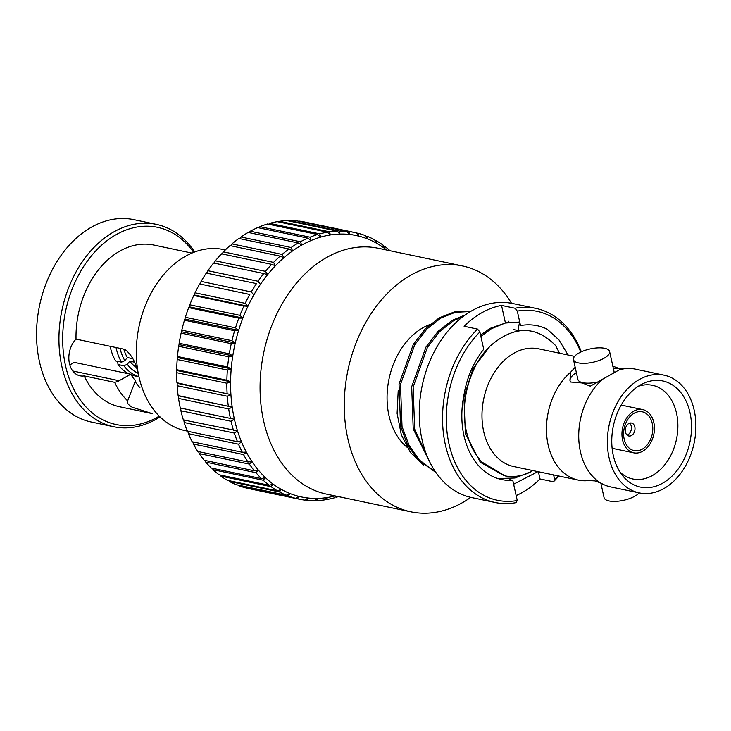 <?xml version="1.0" encoding="UTF-8"?>
<svg xmlns="http://www.w3.org/2000/svg" width="731" height="731" viewBox="0 0 731 731"><rect width="100%" height="100%" fill="white"/><g stroke="black" fill="none" stroke-linecap="round" stroke-linejoin="round"><path stroke-width="1.1" d="M639.269 492.904L610.613 486.892A60.161 43.421 -78.1 0 1 600.983 483.145L595.025 480.907L588.674 480.559A60.161 43.421 -78.1 0 1 578.349 480.112A60.161 43.421 -78.1 0 1 548.14 444.96A60.161 43.421 -78.1 0 1 570.692 372.152L569.933 380.321L570.427 382.002L582.342 382.98L590.292 386.169L619.221 369.868A60.161 43.421 -78.1 0 1 625.023 368.68A60.161 43.421 -78.1 0 1 635.349 369.128L663.995 375.149A60.161 43.421 -78.1 0 1 694.203 410.301A60.161 43.421 -78.1 0 1 682.827 470.335A60.161 43.421 -78.1 0 1 639.269 492.904A60.161 43.421 -78.1 0 1 609.06 457.752A60.161 43.421 -78.1 0 1 620.427 397.719A60.161 43.421 -78.1 0 1 663.995 375.149M600.983 483.145A60.161 43.421 -78.1 0 1 580.414 451.74A60.161 43.421 -78.1 0 1 602.965 378.923M689.991 412.64A54.213 39.127 -78.1 0 1 671.46 476.649A54.213 39.127 -78.1 0 1 622.812 475.936A54.213 39.127 -78.1 0 1 613.272 455.413A54.213 39.127 -78.1 0 1 642.11 384.067A54.213 39.127 -78.1 0 1 689.991 412.64M638.117 386.388A47.862 34.549 -78.1 0 1 652.509 385.301A47.862 34.549 -78.1 0 1 676.54 413.271A47.862 34.549 -78.1 0 1 667.494 461.033A47.862 34.549 -78.1 0 1 632.836 478.988A47.862 34.549 -78.1 0 1 620.098 472.208M578.349 480.112L513.875 466.579A60.161 43.421 -78.1 0 1 483.666 431.427A60.161 43.421 -78.1 0 1 495.033 371.385A60.161 43.421 -78.1 0 1 538.601 348.815L574.575 356.372M575.169 367.273L570.692 372.152M497.93 478.558L515.026 477.983L531.903 471.367C522.957 475.972 514.039 477.489 505.121 475.918L481.729 461.946C475.013 454.682 470.161 445.508 467.182 434.424C458.812 404.59 469.357 365.875 490.135 346.055C513.939 325.478 535.768 325.313 555.615 345.571L559.489 353.201M537.925 471.623L513.628 484.187M427.754 457.624L414.678 429.198L413.134 387.046L427.416 347.389L439.559 331.664L453.403 320.79L463.536 316.176M465.236 314.933L451.941 320.48L438.097 331.353L425.954 347.079L411.681 386.736L413.216 428.887L429.289 461.014M435.566 471.97L419.247 459.945L409.031 445.28L402.032 426.538L400.487 384.387L414.769 344.73L426.913 329.005L440.756 318.131L455.312 312.283L470.444 311.543M470.554 311.488L454.645 311.799L439.294 317.821L425.451 328.703L413.307 344.42L399.035 384.086L400.57 426.228L407.569 444.969L417.794 459.635L435.895 472.445M600.836 483.063L604.071 497.656A18.513 6.807 -12.5 0 0 615.712 501.375A18.513 6.807 -12.5 0 0 634.691 496.285A18.513 6.807 -12.5 0 0 639.113 492.877M579.007 352.963A18.513 6.807 -12.5 0 0 573.47 359.606A18.513 6.807 -12.5 0 0 585.102 363.325A18.513 6.807 -12.5 0 0 604.08 358.227A18.513 6.807 -12.5 0 0 609.617 351.593A18.513 6.807 -12.5 0 0 597.976 347.874A18.513 6.807 -12.5 0 0 579.007 352.963M573.47 359.606L577.865 379.407A18.513 6.807 -12.5 0 0 598.141 381.884M621.505 368.945A26.444 9.722 -12.5 0 0 621.441 368.808L613.346 368.424M619.221 369.868L621.569 368.872M613.839 373.102A18.513 6.807 -12.5 0 0 614.003 371.394L609.617 351.593M576.357 372.627A26.444 9.722 -12.5 0 0 570.061 380.851M398.212 390.391L397.107 413.408L401.328 434.808L410.456 452.516L423.523 465.026M480.87 336.415L491.342 328.749L505.24 323.056L519.723 322.015M508.895 321.814L489.88 328.447L480.578 335.09M504.207 475.735L480.34 462.275L465.382 433.529L463.92 397.271L472.966 368.735L489.77 346.421M462.485 265.956L378.292 248.275A125.613 90.662 101.9 0 0 287.329 295.397A125.613 90.662 101.9 0 0 263.589 420.754A125.613 90.662 101.9 0 0 326.656 494.147L410.849 511.819A125.613 90.662 -78.1 0 1 347.782 438.436A125.613 90.662 -78.1 0 1 371.522 313.078A125.613 90.662 -78.1 0 1 462.485 265.956A125.613 90.662 -78.1 0 1 511.517 303.283M406.893 447.116A67.435 48.675 -78.1 0 1 388.947 415.482A67.435 48.675 -78.1 0 1 429.892 324.555M470.764 497.372A125.613 90.662 -78.1 0 1 410.849 511.819M249.052 232.632L250.294 231.234L300.45 241.76L301.702 245.132L298.303 242.975L248.147 232.44A136.194 98.301 101.9 0 0 240.956 236.99L291.112 247.526L292.583 250.916L289.028 248.997L238.873 238.461A136.194 98.301 101.9 0 0 231.965 243.889L282.12 254.425L283.802 257.796A133.554 96.391 101.9 0 0 275.459 265.728A133.554 96.391 101.9 0 0 267.637 274.628A133.554 96.391 101.9 0 0 260.391 284.414A133.554 96.391 101.9 0 0 253.812 294.986A133.554 96.391 101.9 0 0 247.955 306.243A133.554 96.391 101.9 0 0 242.875 318.076A133.554 96.391 101.9 0 0 238.626 330.375A133.554 96.391 101.9 0 0 235.245 343.013A133.554 96.391 101.9 0 0 232.769 355.887A133.554 96.391 101.9 0 0 231.206 368.853A133.554 96.391 101.9 0 0 230.594 381.792A133.554 96.391 101.9 0 0 230.923 394.585A133.554 96.391 101.9 0 0 232.202 407.103A133.554 96.391 101.9 0 0 234.404 419.228A133.554 96.391 101.9 0 0 237.511 430.842A133.554 96.391 101.9 0 0 241.504 441.844A133.554 96.391 101.9 0 0 246.338 452.105A133.554 96.391 101.9 0 0 251.967 461.544A133.554 96.391 101.9 0 0 258.335 470.06A133.554 96.391 101.9 0 0 265.39 477.581A133.554 96.391 101.9 0 0 273.047 484.032A133.554 96.391 101.9 0 0 281.243 489.35A133.554 96.391 101.9 0 0 289.896 493.48A133.554 96.391 101.9 0 0 298.924 496.376A133.554 96.391 101.9 0 0 308.235 498.03A133.554 96.391 101.9 0 0 317.757 498.414A133.554 96.391 101.9 0 0 327.378 497.519A133.554 96.391 101.9 0 0 335.045 495.901M239.64 238.626L240.956 236.99M310.054 237.2A136.194 98.301 -78.1 0 1 317.574 234.523L267.418 223.988A136.194 98.301 101.9 0 0 259.889 226.665L310.054 237.2L311.086 240.526L307.852 238.132L257.687 227.597A136.194 98.301 101.9 0 0 250.294 231.234M319.812 233.874A136.194 98.301 -78.1 0 1 327.397 232.175L277.241 221.648A136.194 98.301 101.9 0 0 269.648 223.348L319.812 233.874L320.644 237.127A133.554 96.391 101.9 0 0 311.086 240.526A133.554 96.391 101.9 0 0 301.702 245.132A133.554 96.391 101.9 0 0 292.583 250.916A133.554 96.391 101.9 0 0 283.802 257.796L280.128 256.142L229.973 245.616A136.194 98.301 101.9 0 0 223.403 251.857L273.558 262.392A136.194 98.301 -78.1 0 1 280.128 256.142M329.635 231.828A136.194 98.301 -78.1 0 1 337.219 231.124L287.064 220.588A136.194 98.301 101.9 0 0 279.48 221.292L329.635 231.828L330.284 234.971A133.554 96.391 101.9 0 0 320.644 237.127L317.574 234.523M258.747 227.825L259.889 226.665M339.44 231.06A136.194 98.301 -78.1 0 1 346.942 231.361L296.786 220.826A136.194 98.301 101.9 0 0 289.284 220.524L339.44 231.06L339.906 234.075A133.554 96.391 101.9 0 0 330.284 234.971L327.397 232.175M268.652 224.253L269.648 223.348M349.126 231.599A136.194 98.301 -78.1 0 1 355.028 232.577L304.873 222.05A136.194 98.301 101.9 0 0 298.97 221.064L349.126 231.599L349.418 234.459A133.554 96.391 101.9 0 0 339.906 234.075L337.219 231.124M278.675 221.95L279.48 221.292M349.391 234.139L358.738 236.104A133.554 96.391 101.9 0 0 349.418 234.459L346.942 231.361M288.718 220.936L289.284 220.524M355.028 232.577A136.194 98.301 -78.1 0 1 356.472 232.897L358.738 236.104L358.601 233.427A136.194 98.301 -78.1 0 1 365.71 235.711L367.766 239.01A133.554 96.391 101.9 0 0 358.738 236.104M356.536 232.997L358.601 233.427M367.766 236.533A136.194 98.301 -78.1 0 1 374.583 239.786L376.419 243.14A133.554 96.391 101.9 0 0 367.766 239.01L367.766 236.533L365.993 236.159M376.547 240.883A136.194 98.301 -78.1 0 1 382.998 245.068L384.616 248.449A133.554 96.391 101.9 0 0 376.419 243.14L376.547 240.883L375.012 240.563M383.519 246.155L384.844 246.438A136.194 98.301 -78.1 0 1 390.025 250.733M384.844 246.438L384.616 248.449A133.554 96.391 101.9 0 1 386.672 250.029M338.398 496.605A136.194 98.301 -78.1 0 1 336.498 497.208L335.264 496.952M336.763 496.267L336.498 497.208M336.159 496.139L334.268 497.857A136.194 98.301 -78.1 0 1 326.675 499.556L325.24 499.255M299.052 499.154A136.194 98.301 -78.1 0 1 297.608 498.834L247.453 488.308A136.194 98.301 101.9 0 0 248.887 488.619L299.052 499.154A136.194 98.301 -78.1 0 0 304.946 500.132L308.235 498.03L307.139 500.37A136.194 98.301 -78.1 0 0 314.632 500.671L317.757 498.414L316.852 500.616A136.194 98.301 -78.1 0 0 324.436 499.913L327.378 497.519L326.675 499.556M316.852 500.616L315.198 500.26M307.139 500.37L305.211 499.967M295.47 498.304A136.194 98.301 -78.1 0 1 288.361 496.02L238.205 485.485A136.194 98.301 101.9 0 0 245.314 487.778L295.47 498.304L298.924 496.376L297.608 498.834M286.305 495.198A136.194 98.301 -78.1 0 1 279.489 491.954L229.333 481.418A136.194 98.301 101.9 0 0 236.15 484.671L286.305 495.198L289.896 493.48L288.361 496.02M277.524 490.848A136.194 98.301 -78.1 0 1 271.073 486.663L220.917 476.137A136.194 98.301 101.9 0 0 227.368 480.322L277.524 490.848L281.243 489.35L279.489 491.954M229.333 481.418L228.904 480.642M269.227 485.302A136.194 98.301 -78.1 0 1 263.197 480.221L213.041 469.686A136.194 98.301 101.9 0 0 219.072 474.766L269.227 485.302L273.047 484.032L271.073 486.663M220.917 476.137L220.396 475.04M261.488 478.595A136.194 98.301 -78.1 0 1 255.932 472.674L205.776 462.138A136.194 98.301 101.9 0 0 211.332 468.059L261.488 478.595L265.39 477.581L263.197 480.221M213.041 469.686L212.465 468.297M254.379 470.801A136.194 98.301 -78.1 0 1 249.362 464.094L199.197 453.558A136.194 98.301 101.9 0 0 204.214 460.274L254.379 470.801L258.335 470.06L255.932 472.674M205.776 462.138L205.192 460.475M247.964 462.001A136.194 98.301 -78.1 0 1 243.533 454.572L193.377 444.037A136.194 98.301 101.9 0 0 197.809 451.475L247.964 462.001L251.967 461.544L249.362 464.094M199.197 453.558L198.64 451.648M242.317 452.279A136.194 98.301 -78.1 0 1 238.507 444.192L188.351 433.657A136.194 98.301 101.9 0 0 192.152 441.743L242.317 452.279L246.338 452.105L243.533 454.572M193.377 444.037L192.856 441.889M237.484 441.716A136.194 98.301 -78.1 0 1 234.331 433.063L184.175 422.527A136.194 98.301 101.9 0 0 187.319 431.189L237.484 441.716L241.504 441.844L238.507 444.192M188.351 433.657L187.766 430.559M233.509 430.431A136.194 98.301 -78.1 0 1 231.06 421.284L180.895 410.749A136.194 98.301 101.9 0 0 183.353 419.896L237.511 430.842L234.331 433.063M184.175 422.527L183.773 419.557M230.439 418.516A136.194 98.301 -78.1 0 1 228.702 408.967L178.547 398.432A136.194 98.301 101.9 0 0 180.283 407.989L234.404 419.228L231.06 421.284M180.895 410.749L180.658 407.944M178.547 398.432L178.455 395.818L232.202 407.103L228.702 408.967M228.3 406.107A136.194 98.301 -78.1 0 1 227.295 396.239L177.14 385.712A136.194 98.301 101.9 0 0 178.136 395.572L232.202 407.103M177.14 385.712L177.185 383.3L230.923 394.585L227.295 396.239M227.103 393.296A136.194 98.301 -78.1 0 1 226.848 383.218L176.692 372.691A136.194 98.301 101.9 0 0 176.948 382.761L230.923 394.585M176.692 372.691L176.856 370.507L230.594 381.792L226.848 383.218M177.185 383.3L176.948 382.761M226.884 380.23A136.194 98.301 -78.1 0 1 227.368 370.032L177.204 359.497A136.194 98.301 101.9 0 0 176.719 369.694L226.884 380.23L230.594 381.792M177.204 359.497L177.469 357.569L231.206 368.853L227.368 370.032M176.856 370.507L176.719 369.694M227.615 367.017A136.194 98.301 -78.1 0 1 228.84 356.801L178.684 346.275A136.194 98.301 101.9 0 0 177.459 356.49L227.615 367.017L231.206 368.853M178.684 346.275L179.022 344.603L232.769 355.887L228.84 356.801M177.469 357.569L177.459 356.49M229.315 353.804A136.194 98.301 -78.1 0 1 231.27 343.661L181.105 333.135A136.194 98.301 101.9 0 0 179.159 343.268L229.315 353.804L232.769 355.887M181.105 333.135L181.507 331.728L235.245 343.013L231.27 343.661M179.022 344.603L179.159 343.268M231.946 340.701A136.194 98.301 -78.1 0 1 234.614 330.741L184.459 320.205A136.194 98.301 101.9 0 0 181.791 330.165L231.946 340.701L235.245 343.013M184.459 320.205L184.888 319.091L238.626 330.375L234.614 330.741M181.507 331.728L181.791 330.165M235.501 327.835A136.194 98.301 -78.1 0 1 238.845 318.149L188.689 307.614A136.194 98.301 101.9 0 0 185.345 317.309L235.501 327.835L238.626 330.375M188.689 307.614L189.137 306.792L242.875 318.076L238.845 318.149M184.888 319.091L185.345 317.309M239.932 315.344A136.194 98.301 -78.1 0 1 243.935 306.024L193.779 295.488A136.194 98.301 101.9 0 0 189.777 304.809L239.932 315.344L242.875 318.076M193.779 295.488L194.218 294.959L247.955 306.243L243.935 306.024M189.137 306.792L189.777 304.809M245.205 303.338A136.194 98.301 -78.1 0 1 249.819 294.474L199.664 283.939A136.194 98.301 101.9 0 0 195.049 292.802L245.205 303.338L247.955 306.243M199.664 283.939L249.819 294.474M194.218 294.959L195.049 292.802M251.263 291.934A136.194 98.301 -78.1 0 1 256.453 283.61L206.288 273.074A136.194 98.301 101.9 0 0 201.107 281.398L251.263 291.934L253.812 294.986M206.288 273.074L256.453 283.61M200.075 283.701L201.107 281.398M258.052 281.243A136.194 98.301 -78.1 0 1 263.754 273.531L213.598 263.005A136.194 98.301 101.9 0 0 207.896 270.708L258.052 281.243L260.391 284.414M265.508 271.356A136.194 98.301 -78.1 0 1 271.676 264.348L221.52 253.821A136.194 98.301 101.9 0 0 215.353 260.83L265.508 271.356L267.637 274.628L263.754 273.531M206.654 273.129L207.896 270.708M273.558 262.392L275.459 265.728L271.676 264.348M213.891 263.343L215.353 260.83M221.721 254.443L223.403 251.857M230.612 245.744L231.965 243.889M282.12 254.425A136.194 98.301 -78.1 0 1 289.028 248.997M291.112 247.526A136.194 98.301 -78.1 0 1 298.303 242.975M300.45 241.76A136.194 98.301 -78.1 0 1 307.852 238.132M191.887 253.09L153.775 245.04A82.64 59.65 101.9 0 0 76.024 339.12L124.919 349.391C131.16 354.297 135.326 361.479 137.437 370.928A82.64 59.65 101.9 0 0 139.027 377.077M135.098 381.719L139.913 387.686M76.024 339.12A21.153 15.269 101.9 0 0 68.997 360.812A21.153 15.269 101.9 0 0 80.054 375.825A21.153 15.269 101.9 0 0 84.184 375.917A82.64 59.65 101.9 0 0 119.811 406.801L152.212 413.6L132.284 407.286C128.108 404.736 126.564 402.598 127.642 400.88L135.482 380.732A61.358 44.28 -78.1 0 1 130.758 374.235L74.334 362.384L69.801 364.906M156.251 224.344L133.864 219.647A103.4 74.635 101.9 0 0 58.983 258.436A103.4 74.635 101.9 0 0 39.447 361.626A103.4 74.635 101.9 0 0 91.366 422.034L113.753 426.74A103.4 74.635 -78.1 0 1 61.843 366.322A103.4 74.635 -78.1 0 1 81.379 263.142A103.4 74.635 -78.1 0 1 156.251 224.344A103.4 74.635 -78.1 0 1 194.665 251.976M193.651 252.369A100.759 72.725 101.9 0 0 102.121 244.721A100.759 72.725 101.9 0 0 65.507 365.655A100.759 72.725 101.9 0 0 159.257 416.122M225.331 249.929L223.439 249.536A92.563 66.804 101.9 0 0 156.416 284.258A92.563 66.804 101.9 0 0 138.927 376.62A92.563 66.804 101.9 0 0 185.4 430.705L187.282 431.098M160.034 416.889A103.4 74.635 -78.1 0 1 113.753 426.74M84.184 375.917L114.639 382.313A21.153 15.269 101.9 0 0 119.116 380.723L130.758 374.235M127.422 401.282L127.642 400.88A82.64 59.65 101.9 0 1 114.639 382.313M118.395 361.507L117.755 362.302L118.02 364.559A49.324 35.6 101.9 0 0 129.012 373.87M131.087 374.775A49.324 35.6 101.9 0 0 135.08 375.953L138.936 376.767M118.02 364.559L123.932 365.802L127.249 364.294A46.674 33.69 101.9 0 0 137.967 373.194M138.908 376.666A49.324 35.6 -78.1 0 1 123.932 365.802M127.249 364.294L129.771 361.187A42.316 30.538 101.9 0 0 136.542 367.519M129.771 361.187L134.577 362.192M132.868 358.702L127.358 357.541L124.837 360.657L121.52 362.165L115.608 360.922A49.324 35.6 101.9 0 1 110.134 346.284M121.52 362.165A49.324 35.6 -78.1 0 1 116.046 347.527M120.039 348.358A46.674 33.69 101.9 0 0 124.837 360.657M123.795 349.153A42.316 30.538 101.9 0 0 127.358 357.541M516.013 502.645A99.169 71.574 -78.1 0 1 495.106 502.489A99.169 71.574 -78.1 0 1 445.316 444.549A99.169 71.574 -78.1 0 1 477.535 329.096L479.883 331.965A96.529 69.673 101.9 0 0 448.98 443.881A96.529 69.673 101.9 0 0 517.246 500.525L516.013 502.645M580.752 352.068A96.529 69.673 101.9 0 0 517.31 311.104L514.962 308.235A99.169 71.574 -78.1 0 1 535.869 308.381L512.577 303.493A99.169 71.574 101.9 0 0 440.766 340.701A99.169 71.574 101.9 0 0 422.025 439.66A99.169 71.574 101.9 0 0 471.815 497.601L495.106 502.489M558.813 476.009A99.169 71.574 -78.1 0 1 553.44 481.784L539.999 478.96A99.169 71.574 -78.1 0 1 516.15 495.572M535.869 308.381A99.169 71.574 -78.1 0 1 581.328 351.803M479.883 331.965L483.712 349.254C473.432 362.274 466.835 377.625 463.902 395.307A75.366 54.396 101.9 0 0 501.786 479.573A75.366 54.396 101.9 0 0 512.769 480.322L517.246 500.525M509.781 479.691L512.769 480.322M538.4 471.723L539.999 478.96M509.169 322.289L508.557 321.247L508.438 321.878M517.31 311.104L520.509 325.56L519.302 323.504L517.959 330.503L522.619 330.476M520.509 325.56C529.811 323.897 538.674 325.085 547.099 329.105L559.005 339.961L568.033 355.001M513.418 329.553L517.959 330.503M553.44 481.784L554.674 479.664A96.529 69.673 101.9 0 0 558.228 475.89M554.674 479.664L553.623 474.922M477.535 329.096L464.103 326.273A99.169 71.574 -78.1 0 1 501.53 305.412L514.962 308.235M501.53 305.412L505.295 322.408M650.928 419.439A19.838 14.318 -78.1 0 1 645.318 446.915A19.838 14.318 -78.1 0 1 625.462 442.977A19.838 14.318 -78.1 0 1 631.072 415.491A19.838 14.318 -78.1 0 1 650.928 419.439M634.38 425.588A6.616 4.77 -78.1 0 1 633.941 432.871A6.616 4.77 -78.1 0 1 628.779 435.987A6.616 4.77 -78.1 0 1 625.891 433.437A6.616 4.77 -78.1 0 1 626.33 426.155A6.616 4.77 -78.1 0 1 631.493 423.039A6.616 4.77 -78.1 0 1 634.38 425.588M629.592 423.158A6.616 4.77 -78.1 0 1 630.798 424.839A6.616 4.77 -78.1 0 1 627.088 435.109M624.018 444.311A22.085 15.936 -78.1 0 1 625.48 419.987A22.085 15.936 -78.1 0 1 642.732 409.598A22.085 15.936 -78.1 0 1 652.372 418.105A22.085 15.936 -78.1 0 1 650.91 442.429A22.085 15.936 -78.1 0 1 633.658 452.818A22.085 15.936 -78.1 0 1 624.018 444.311M119.116 380.723L72.78 370.992M612.706 366.094L618.664 368.333L625.023 368.68M642.732 409.598L621.195 405.075M633.658 452.818L612.121 448.295"/></g></svg>

